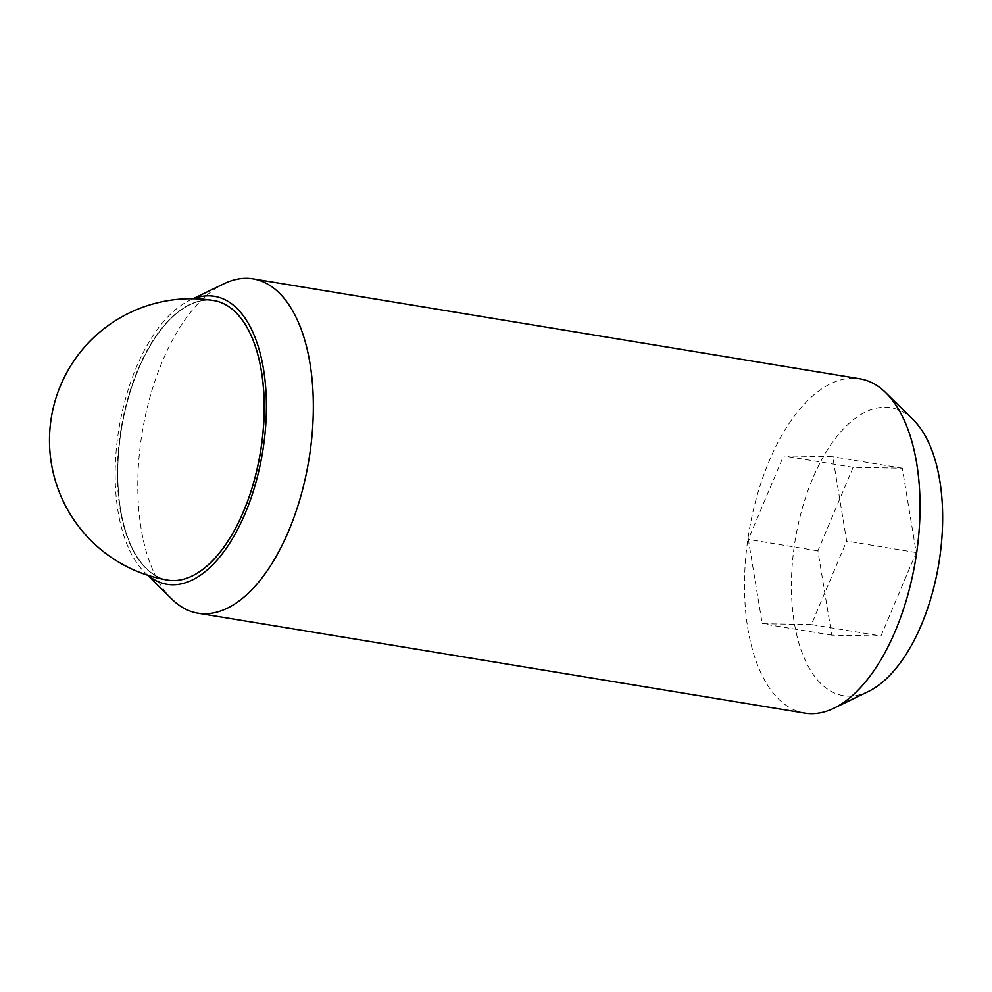 <?xml version="1.0" encoding="UTF-8"?>
<svg xmlns="http://www.w3.org/2000/svg" width="992" height="992" viewBox="0 0 992 992"><rect width="100%" height="100%" fill="white"/><g stroke="black" fill="none" stroke-linecap="round" stroke-linejoin="round"><path stroke-width="0.74" stroke-dasharray="4.96 3.72" d="M167.859 580.122A141.67 70.618 99.4 0 1 140.108 561.236A141.67 70.618 -80.6 0 0 168.144 580.171A141.67 70.618 -80.6 0 0 253.94 482.769A141.67 70.618 -80.6 0 0 242.209 319.523A141.67 70.618 99.4 0 1 253.94 482.769A141.67 70.618 99.4 0 1 168.144 580.171A141.67 70.618 99.4 0 1 167.946 580.134M804.735 713.124A169.421 84.456 99.4 0 1 771.218 690.482A169.421 84.456 99.4 0 1 757.194 495.256A169.421 84.456 99.4 0 1 859.791 378.795M868.508 691.436A145.948 72.751 99.4 0 1 814.457 676.184A145.948 72.751 99.4 0 1 809.881 485.448A145.948 72.751 99.4 0 1 913.248 419.777M171.926 599.168A169.421 84.456 99.4 0 1 164.511 590.575A169.421 84.456 99.4 0 1 143.902 423.001A169.421 84.456 99.4 0 1 223.857 283.799M147.994 575.31A145.948 72.751 99.4 0 1 144.572 572.223A145.948 72.751 99.4 0 1 138.186 564.82A145.948 72.751 99.4 0 1 120.429 420.459A145.948 72.751 99.4 0 1 189.311 300.564A145.948 72.751 99.4 0 1 193.539 298.728M167.251 580.022A141.67 70.618 99.4 0 1 139.723 561.174A141.67 70.618 99.4 0 1 127.856 398.412A141.67 70.618 99.4 0 1 213.292 300.452M213.987 300.564A141.67 70.618 99.4 0 1 214.173 300.588A141.67 70.618 -80.6 0 0 128.377 397.99A141.67 70.618 -80.6 0 0 140.108 561.236A141.67 70.618 99.4 0 1 128.29 398.263A141.67 70.618 99.4 0 1 213.888 300.551M214.049 300.576A141.67 141.67 0 0 1 214.173 300.588A141.67 70.618 99.4 0 1 242.209 319.523A141.67 70.618 -80.6 0 0 214.173 300.588L213.801 300.526M811.394 624.551L762.228 623.72L748.315 539.4L783.581 455.911L832.759 456.742L846.66 541.062L811.394 624.551L880.958 636.008L916.224 552.519L902.311 468.199L853.145 467.356L817.879 550.845L831.78 635.165L880.958 636.008M831.78 635.165L762.228 623.72M817.879 550.845L748.315 539.4M853.145 467.356L783.581 455.911M902.311 468.199L832.759 456.742M916.224 552.519L846.66 541.062M144.572 572.223L147.572 575.174M189.311 300.564L193.093 298.728"/><path stroke-width="1.49" d="M193.093 298.728L223.857 283.799A169.421 84.456 99.4 0 1 253.084 278.876L859.791 378.795A169.421 84.456 99.4 0 1 885.906 392.832A169.421 84.456 99.4 0 1 893.321 401.425A169.421 84.456 99.4 0 1 913.93 568.999A169.421 84.456 99.4 0 1 833.962 708.201A169.421 84.456 99.4 0 1 804.735 713.124L198.028 613.205A169.421 84.456 99.4 0 1 171.926 599.168L147.572 575.174M885.906 392.832L913.248 419.777A145.948 72.751 99.4 0 1 919.646 427.18A145.948 72.751 99.4 0 1 937.39 571.541A145.948 72.751 99.4 0 1 868.508 691.436L833.962 708.201M253.084 278.876A169.421 84.456 99.4 0 1 286.614 301.518A169.421 84.456 99.4 0 1 300.638 496.744A169.421 84.456 99.4 0 1 198.028 613.205M193.539 298.728A145.948 72.751 99.4 0 1 243.375 315.816A145.948 72.751 99.4 0 1 249.302 502.944A145.948 72.751 99.4 0 1 147.994 575.31M213.292 300.452A141.67 70.618 99.4 0 1 213.801 300.526A141.67 70.618 99.4 0 1 241.825 319.461A141.67 70.618 99.4 0 1 253.568 482.707A141.67 70.618 99.4 0 1 167.76 580.109A141.67 70.618 99.4 0 1 167.251 580.022M214.049 300.576A141.67 141.67 0 0 0 77.314 524.706A141.67 141.67 0 0 0 168.008 580.146"/></g></svg>
